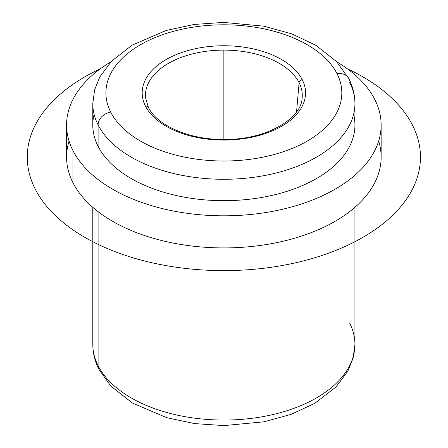 <?xml version="1.0" encoding="UTF-8"?>
<svg xmlns="http://www.w3.org/2000/svg" width="448" height="448" viewBox="0 0 448 448"><rect width="100%" height="100%" fill="white"/><g stroke="black" fill="none" stroke-linecap="round" stroke-linejoin="round"><path stroke-width="0.67" d="M381.142 125.009L381.142 157.114A157.276 90.804 180 0 1 246.232 246.994A157.276 90.804 180 0 1 72.946 182.683L72.946 150.578A157.276 90.804 0 0 0 246.232 214.894A157.276 90.804 0 0 0 381.142 125.009A157.276 90.804 0 0 0 374.78 99.445A157.276 90.804 0 0 0 336.739 61.779A157.276 90.804 180 0 1 374.78 99.445A157.276 90.804 180 0 1 268.145 212.139A157.276 90.804 180 0 1 72.946 150.578L72.946 182.683A157.276 90.804 180 0 1 66.584 157.114L66.584 125.009A157.276 90.804 0 0 0 72.946 150.578A157.276 90.804 180 0 1 110.986 61.779A157.276 90.804 0 0 0 66.584 125.009M69.059 141.064A157.276 90.804 0 0 0 72.946 182.683A157.276 90.804 0 0 0 259.958 245.498A157.276 90.804 0 0 0 378.661 141.064M94.114 114.307A131.062 75.667 0 0 0 98.101 146.317A131.062 75.667 0 0 0 251.653 198.962A131.062 75.667 0 0 0 353.612 114.307M348.734 78.501A13.104 10.27 153.1 0 0 348.734 78.495A13.104 10.27 153.1 0 0 337.047 73.735A117.958 68.102 0 0 0 190.652 27.558A117.958 68.102 0 0 0 110.678 112.078A13.104 10.27 153.1 0 0 98.101 124.914A131.062 75.667 180 0 1 92.798 103.611A131.062 75.667 0 0 0 98.101 124.914A131.062 75.667 180 0 0 242.502 178.511A131.062 75.667 180 0 0 354.928 103.611L354.928 125.009A131.062 75.667 180 0 1 242.502 199.914A131.062 75.667 180 0 1 98.101 146.317L98.101 124.914A131.062 75.667 0 0 0 242.502 178.511A131.062 75.667 0 0 0 354.928 103.611A131.062 75.667 0 0 0 349.625 82.303M98.101 124.914L98.101 146.317A131.062 75.667 180 0 1 92.798 125.009L92.798 103.611L94.584 89.986L99.786 76.983L111.468 61.281L132.07 45.181L166.141 30.492L194.04 24.472L223.373 22.4L263.81 26.163L291.732 33.858L316.002 45.388L336.627 61.662L348.734 78.495A13.104 10.27 -26.9 0 0 337.047 73.735A117.958 68.102 180 0 1 257.074 158.256A117.958 68.102 180 0 1 110.678 112.078A117.958 68.102 0 0 0 257.074 158.256A117.958 68.102 0 0 0 337.047 73.735A117.958 68.102 180 0 0 190.652 27.558A117.958 68.102 180 0 0 110.678 112.078A13.104 10.27 -26.9 0 0 98.101 124.914M92.798 207.306L92.798 344.389C92.837 353.108 94.903 361.474 98.991 369.505L111.014 386.249L132.457 403.049L166.65 417.654L194.544 423.595L223.933 425.6L264.085 421.786L291.133 414.361L314.793 403.329L336.078 386.904L347.9 371.084L353.13 358.047L354.928 344.389A131.062 75.667 180 0 1 242.502 419.289A131.062 75.667 180 0 1 98.101 365.697L98.101 211.641L98.101 365.697A131.062 75.667 180 0 1 92.798 344.389A131.062 75.667 0 0 0 98.101 365.697A13.104 10.27 153.1 0 0 98.991 369.505A13.104 10.27 -26.9 0 1 98.101 365.697A131.062 75.667 0 0 0 242.502 419.289A131.062 75.667 0 0 0 354.928 344.389A131.062 75.667 0 0 0 349.625 323.086M145.488 106.182A81.682 47.158 0 0 0 246.859 138.158A81.682 47.158 0 0 0 302.238 79.632A81.682 47.158 0 0 0 200.866 47.656A81.682 47.158 0 0 0 145.488 106.182A81.682 47.158 180 0 1 200.866 47.656A81.682 47.158 180 0 1 302.238 79.632A3.276 2.565 153.1 0 0 299.102 82.639A78.411 45.27 0 0 0 210.655 50.758A78.411 45.27 0 0 0 145.561 97.782A78.411 45.27 180 0 1 210.655 50.758A78.411 45.27 180 0 1 299.102 82.639A3.276 2.565 -26.9 0 1 302.238 79.632A81.682 47.158 180 0 1 246.859 138.158A81.682 47.158 180 0 1 145.488 106.182A3.276 2.565 -26.9 0 1 148.411 107.374A3.276 2.565 153.1 0 0 145.488 106.182M148.624 108.13A3.276 2.565 153.1 0 0 148.411 107.374C156.856 125.552 190.142 140.157 224.93 139.457C265.653 139.838 301.605 118.966 302.165 97.782A78.411 45.27 0 0 0 299.102 82.639A78.411 45.27 180 0 1 302.165 97.782M296.565 111.854L299.102 82.639L296.565 111.854M223.86 139.462L223.86 50.103M347.424 68.83A196.599 113.506 180 0 1 362.88 76.854A196.599 113.506 180 0 1 362.88 237.373A196.599 113.506 180 0 1 84.846 237.373A196.599 113.506 180 0 1 100.302 68.83M354.928 103.611C354.889 94.892 352.822 86.526 348.734 78.495M354.928 344.389L354.928 207.306M145.561 97.782L148.411 107.374"/></g></svg>
